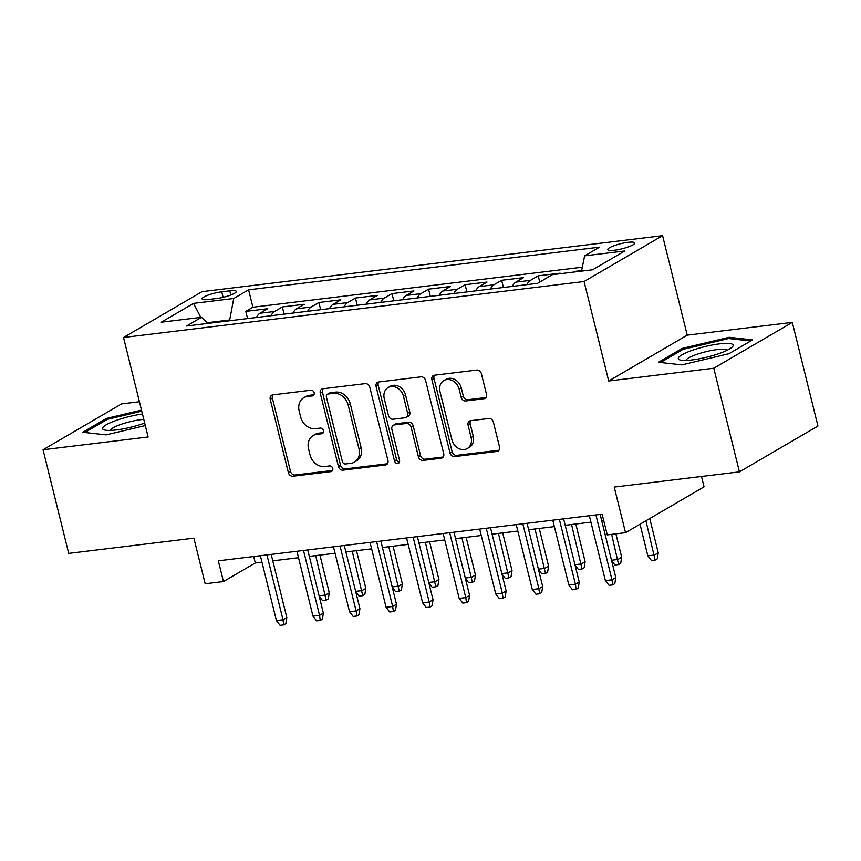 <?xml version="1.0" encoding="UTF-8"?>
<svg xmlns="http://www.w3.org/2000/svg" width="861" height="861" viewBox="0 0 861 861"><rect width="100%" height="100%" fill="white"/><g stroke="black" fill="none" stroke-linecap="round" stroke-linejoin="round"><path stroke-width="1.29" d="M314.157 392.767A2.992 2.465 -120.3 0 0 310.939 390.227L272.819 394.855A4.273 3.519 -120.3 0 0 271.678 395.242A4.273 3.519 -120.3 0 0 270.246 399.364L288.37 472.603A4.273 3.519 -120.3 0 0 292.966 476.241L331.087 471.602A2.992 2.465 -120.3 0 0 329.677 465.909L324.737 466.511A13.658 11.268 -120.3 0 1 310.035 454.877L308.529 448.775A13.658 11.268 -120.3 0 1 313.124 435.58A13.658 11.268 -120.3 0 1 316.783 434.364L321.723 433.761A2.992 2.465 -120.3 0 0 320.314 428.068L315.374 428.66A13.658 11.268 -120.3 0 1 300.672 417.036L299.165 410.934A13.658 11.268 -120.3 0 1 303.761 397.739A13.658 11.268 -120.3 0 1 307.42 396.523L312.349 395.92A2.992 2.465 -120.3 0 0 314.157 392.767M628.046 242.328A13.916 2.637 -13.9 0 0 614.237 245.643A13.916 2.637 -13.9 0 0 607.748 249.636A13.916 2.637 -13.9 0 0 614.463 250.25A13.916 2.637 -13.9 0 0 628.272 246.935A13.916 2.637 -13.9 0 0 634.761 242.953A13.916 2.637 -13.9 0 0 628.046 242.328M483.893 398.751A4.273 3.519 -120.3 0 0 485.034 398.374A4.273 3.519 -120.3 0 0 486.476 394.241L481.385 373.696A4.273 3.519 -120.3 0 0 476.79 370.069L434.461 375.213A4.273 3.519 -120.3 0 0 433.309 375.59A4.273 3.519 -120.3 0 0 431.878 379.712L450.002 452.961A4.273 3.519 -120.3 0 0 454.597 456.588L496.937 451.444A4.273 3.519 -120.3 0 0 498.078 451.067A4.273 3.519 -120.3 0 0 499.509 446.934L493.375 422.116A4.273 3.519 -120.3 0 0 488.779 418.489L470.655 420.685A4.273 3.519 -120.3 0 0 469.514 421.072A4.273 3.519 -120.3 0 0 468.072 425.194L471.118 437.506A11.419 9.428 -120.3 0 1 467.286 448.527A11.419 9.428 -120.3 0 1 451.928 439.831L439.993 391.615A11.419 9.428 -120.3 0 1 443.835 380.584A11.419 9.428 -120.3 0 1 459.193 389.28L461.173 397.319A4.273 3.519 -120.3 0 0 465.769 400.957L483.893 398.751L485.938 397.556M139.417 401.753L121.573 403.917L43.05 449.754L68.697 553.386L193.886 538.168L205.176 583.769L223.451 581.552L218.317 560.823L602.119 514.178L607.253 534.896L625.527 532.679L704.04 486.842L701.478 476.477M713.78 368.228L792.303 322.391L687.218 335.166L608.695 381.003L713.78 368.228L739.427 471.86L614.237 487.078L625.527 532.679M608.695 381.003L584.07 281.515L123.521 337.49L202.034 291.653L662.593 235.677L584.07 281.515M43.05 449.754L148.135 436.979L123.521 337.49M369.81 387.256A4.273 3.519 -120.3 0 0 365.215 383.629L322.875 388.774A4.273 3.519 -120.3 0 0 321.723 389.15A4.273 3.519 -120.3 0 0 320.292 393.283L338.416 466.522A4.273 3.519 -120.3 0 0 343.012 470.149L385.351 465.005A4.273 3.519 -120.3 0 0 386.492 464.628A4.273 3.519 -120.3 0 0 387.934 460.506L369.81 387.256M378.668 381.993L420.997 376.849A4.273 3.519 -120.3 0 1 425.592 380.476L443.727 453.725A4.273 3.519 -120.3 0 1 442.285 457.848A4.273 3.519 -120.3 0 1 441.144 458.224L423.02 460.431A4.273 3.519 -120.3 0 1 418.424 456.793L411.074 427.088A4.273 3.519 -120.3 0 0 406.478 423.461L394.467 424.914A4.273 3.519 -120.3 0 0 393.316 425.302A4.273 3.519 -120.3 0 0 391.884 429.424L399.536 460.344A2.992 2.465 -120.3 0 1 394.51 460.958L376.085 386.492A4.273 3.519 -120.3 0 1 377.516 382.37A4.273 3.519 -120.3 0 1 378.668 381.993M792.303 322.391L817.95 426.034L739.427 471.86M581.638 270.558L574.761 271.398L574.89 271.936M558.94 273.873L560.134 273.174L538.2 275.843L539.739 282.053M526.954 284.625A17.392 9.256 -96.9 0 1 530.462 280.363L515.836 282.139L523.585 277.619L501.651 280.288L503.437 287.488M490.404 289.07A17.392 9.256 -96.9 0 1 493.902 284.808L479.286 286.584L487.035 282.064L465.101 284.722L466.888 291.933M453.855 293.515A17.392 9.256 -96.9 0 1 457.352 289.253L442.737 291.029L450.475 286.509L428.552 289.167L430.328 296.367M417.294 297.96A17.392 9.256 -96.9 0 1 420.803 293.687L406.177 295.463L413.926 290.943L391.992 293.612L393.778 300.812M380.745 302.394A17.392 9.256 -96.9 0 1 384.254 298.132L369.627 299.908L377.376 295.388L355.442 298.057L357.229 305.257M344.196 306.839A17.392 9.256 -96.9 0 1 347.693 302.577L333.078 304.353L340.827 299.832L318.893 302.502L320.669 309.702M307.646 311.284A17.392 9.256 -96.9 0 1 311.144 307.022L296.528 308.798L304.267 304.277L282.343 306.946L274.594 311.467A17.392 9.256 83.1 0 0 271.086 315.729M284.119 314.147L282.343 306.946M208.577 299.488L216.628 298.519A13.485 2.551 -13.9 0 0 230.005 295.301A13.485 2.551 -13.9 0 0 236.291 291.438A13.485 2.551 -13.9 0 0 229.779 290.835L221.74 291.814A13.485 2.551 -13.9 0 0 208.362 295.022A13.485 2.551 -13.9 0 0 202.077 298.896A13.485 2.551 -13.9 0 0 208.577 299.488M581.519 271.129L584.63 255.846L599.493 247.172L248.592 289.823L233.729 298.498L229.532 320.776M584.63 255.846L624.838 250.96L592.583 269.784L552.375 274.67L537.522 283.344L186.622 325.996L201.474 317.322L161.265 322.208L193.521 303.384L233.729 298.498M582.327 267.19L252.897 307.237L245.783 311.381L267.717 308.722L259.968 313.243A17.392 9.256 83.1 0 0 256.47 317.505M311.144 307.022L318.893 302.502M347.693 302.577L355.442 298.057M384.254 298.132L391.992 293.612M420.803 293.687L428.552 289.167M457.352 289.253L465.101 284.722M493.902 284.808L501.651 280.288M530.462 280.363L538.2 275.843M573.555 272.098L574.761 271.398M229.349 320.034L207.307 322.714M687.218 335.166L662.593 235.677M223.451 581.552L255.286 562.976L261.959 562.158M272.786 560.845L298.509 557.713M309.336 556.4L335.058 553.268M345.885 551.955L371.618 548.834M382.435 547.51L408.168 544.389M418.995 543.076L444.717 539.944M455.544 538.631L481.277 535.499M492.094 534.186L517.827 531.054M528.643 529.741L554.376 526.62M565.203 525.296L590.926 522.175M601.753 520.862L603.712 520.614M253.683 556.529L255.286 562.976M247.57 318.592L245.783 311.381M252.897 307.237L248.592 289.823M208.05 323.392L201.474 317.322M296.528 308.798A17.392 9.256 83.1 0 0 293.02 313.06M333.078 304.353A17.392 9.256 83.1 0 0 329.569 308.615M369.627 299.908A17.392 9.256 83.1 0 0 366.129 304.181M406.177 295.463A17.392 9.256 83.1 0 0 402.679 299.736M442.737 291.029A17.392 9.256 83.1 0 0 439.228 295.291M479.286 286.584A17.392 9.256 83.1 0 0 475.778 290.846M515.836 282.139A17.392 9.256 83.1 0 0 512.338 286.401M200.785 317.408L193.521 303.384M141.484 410.105L106.377 418.446L82.731 432.254L106.183 434.87L145.315 425.571M752.622 339.901L729.17 337.286L682.073 348.468L658.428 362.277L681.88 364.892L728.976 353.699L752.622 339.901M106.689 419.716L106.377 418.446M682.386 349.738L682.073 348.468M729.504 338.642L729.17 337.286M313.996 394.736L309.54 395.285A13.658 11.268 -120.3 0 0 305.881 396.501L303.761 397.739M313.124 435.58L315.244 434.342A13.658 11.268 -120.3 0 1 318.904 433.126L323.359 432.577M272.872 394.855A4.273 3.519 -120.3 0 0 272.367 398.126L290.491 471.365A4.273 3.519 -120.3 0 0 295.086 475.003L332.723 470.429M322.929 388.763A4.273 3.519 -120.3 0 0 322.412 392.035L340.536 465.284A4.273 3.519 -120.3 0 0 345.132 468.911L387.418 463.778M328.235 393.994A2.992 2.465 -120.3 0 0 326.427 397.147L342.334 461.431A2.992 2.465 -120.3 0 0 345.552 463.982L350.75 463.347A13.658 11.268 -120.3 0 0 354.42 462.12A13.658 11.268 -120.3 0 0 359.015 448.925L348.135 404.982A13.658 11.268 -120.3 0 0 333.433 393.359L328.235 393.994L330.355 392.756A2.992 2.465 -120.3 0 0 329.548 393.014L327.428 394.263M354.42 462.12L356.54 460.883A13.658 11.268 -120.3 0 0 361.136 447.688L359.015 448.925M330.355 392.756L335.553 392.121A13.658 11.268 -120.3 0 1 350.255 403.744L361.136 447.688M443.211 456.997L425.14 459.193L423.02 460.431M393.316 425.302L395.436 424.064A4.273 3.519 -120.3 0 1 396.587 423.677L408.609 422.224A4.273 3.519 -120.3 0 1 413.194 425.851L420.545 455.555A4.273 3.519 -120.3 0 0 425.14 459.193M378.722 381.983A4.273 3.519 -120.3 0 0 378.205 385.254L396.63 459.72A2.992 2.465 -120.3 0 0 399.386 462.271M403.454 396.264A11.419 9.428 -120.3 0 0 388.096 387.568A11.419 9.428 -120.3 0 0 384.254 398.6L388.462 415.594A4.273 3.519 -120.3 0 0 393.057 419.221L405.068 417.757A4.273 3.519 -120.3 0 0 406.22 417.381A4.273 3.519 -120.3 0 0 407.651 413.258L403.454 396.264L405.574 395.027A11.419 9.428 -120.3 0 0 390.216 386.331L388.096 387.568M406.22 417.381L408.34 416.143A4.273 3.519 -120.3 0 0 409.771 412.021L407.651 413.258M405.574 395.027L409.771 412.021M443.835 380.584L445.955 379.346A11.419 9.428 -120.3 0 1 461.313 388.042L463.304 396.082A4.273 3.519 -120.3 0 0 467.9 399.719L485.959 397.513M467.286 448.527L469.406 447.289A11.419 9.428 -120.3 0 0 473.249 436.258L471.118 437.506M470.709 420.685A4.273 3.519 -120.3 0 0 470.203 423.956L473.249 436.258M434.504 375.202A4.273 3.519 -120.3 0 0 433.998 378.474L452.122 451.724A4.273 3.519 -120.3 0 0 456.717 455.351L499.003 450.217M319.087 595.812L325.447 595.037L329.268 592.809L319.937 555.108M329.268 592.809L328.289 598.869L326.168 600.106L315.696 555.625M326.168 600.106L322.509 600.548L319.205 596.264M266.942 554.914L283 619.812L286.821 617.574L285.841 623.644L283.721 624.882L283 619.812L276.424 620.609L260.366 555.711M286.821 617.574L271.183 554.398M283.721 624.882L280.073 625.323L276.424 620.609M142.452 414.012A28.273 5.36 -13.9 0 0 111.413 422.267A28.273 5.36 -13.9 0 0 104.601 430.026A28.273 5.36 -13.9 0 0 116.235 429.94A28.273 5.36 -13.9 0 0 144.691 423.063M143.765 419.329A21.407 4.057 -13.9 0 0 141.408 419.576A21.407 4.057 -13.9 0 0 110.186 430.425M84.83 432.48L107.313 419.361L141.753 411.171M692.05 350.395A28.273 5.36 -13.9 0 0 680.298 360.049A28.273 5.36 -13.9 0 0 719.409 353.44A28.273 5.36 -13.9 0 0 732.022 347.252A28.273 5.36 -13.9 0 0 722.831 343.528A28.273 5.36 -13.9 0 0 692.05 350.395M727.265 350.212A21.407 4.057 -13.9 0 0 696.312 354.538A21.407 4.057 -13.9 0 0 685.883 360.447M660.527 362.513L683.01 349.383L728.643 338.545L750.727 340.999M355.636 591.367L361.997 590.592L365.817 588.364L356.486 550.663M365.817 588.364L364.838 594.424L362.718 595.661L352.246 551.18M362.718 595.661L359.059 596.103L355.754 591.819M392.196 586.922L398.546 586.147L402.367 583.919L393.046 546.229M402.367 583.919L401.387 589.979L399.267 591.216L388.795 546.746M399.267 591.216L395.619 591.668L392.304 587.374M428.746 582.477L435.106 581.702L438.927 579.475L429.596 541.784M438.927 579.475L437.948 585.534L435.827 586.772L425.356 542.301M435.827 586.772L432.168 587.224L428.853 582.94M465.295 578.032L471.656 577.257L475.476 575.03L466.145 537.339M475.476 575.03L474.497 581.1L472.377 582.337L461.905 537.856M472.377 582.337L468.718 582.779L465.414 578.495M303.492 550.47L319.56 615.367L323.37 613.14L322.401 619.199L320.27 620.437L319.56 615.367L312.974 616.164L296.916 551.266M323.37 613.14L307.743 549.953M320.27 620.437L316.622 620.878L312.974 616.164M340.052 546.025L356.11 610.923L359.93 608.695L358.951 614.754L356.831 615.992L356.11 610.923L349.523 611.719L333.465 546.832M359.93 608.695L344.292 545.508M356.831 615.992L353.171 616.444L349.523 611.719M376.601 541.591L392.659 606.478L396.48 604.25L395.5 610.309L393.38 611.547L392.659 606.478L386.083 607.285L370.026 542.387M396.48 604.25L380.842 541.074M393.38 611.547L389.721 611.999L386.083 607.285M413.151 537.146L429.208 602.033L433.029 599.805L432.05 605.864L429.93 607.113L429.208 602.033L422.633 602.84L406.575 537.942M433.029 599.805L417.391 536.629M429.93 607.113L426.281 607.554L422.633 602.84M501.845 573.587L508.205 572.823L512.026 570.585L502.695 532.894M512.026 570.585L511.047 576.655L508.926 577.892L498.454 533.411M508.926 577.892L505.267 578.334L501.963 574.05M449.7 532.701L465.769 597.599L469.579 595.36L468.61 601.43L466.49 602.668L465.769 597.599L459.182 598.395L443.124 533.497M469.579 595.36L453.951 532.184M466.49 602.668L462.831 603.109L459.182 598.395M538.405 569.153L544.755 568.378L548.575 566.151L539.255 528.45M548.575 566.151L547.607 572.21L545.476 573.448L535.004 528.966M545.476 573.448L541.827 573.889L538.512 569.605M574.954 564.708L581.315 563.933L585.136 561.706L575.805 524.015M585.136 561.706L584.156 567.765L582.036 569.003L571.564 524.532M582.036 569.003L578.377 569.444L575.062 565.16M611.504 560.263L617.864 559.489L621.685 557.261L615.895 533.852M621.685 557.261L620.706 563.32L618.585 564.558L611.644 534.369M618.585 564.558L614.926 565.01L611.622 560.726M658.235 552.816L657.255 558.875L655.135 560.124L651.476 560.565L647.838 555.851L654.414 555.044L658.235 552.816L649.754 518.537M655.135 560.124L645.933 520.765M647.838 555.851L640.014 524.22M486.261 528.256L502.318 593.154L506.139 590.926L505.159 596.985L503.039 598.223L502.318 593.154L495.742 593.95L479.674 529.052M506.139 590.926L490.501 527.739M503.039 598.223L499.38 598.664L495.742 593.95M522.81 523.811L538.868 588.709L542.688 586.481L541.709 592.54L539.589 593.778L538.868 588.709L532.292 589.505L516.234 524.618M542.688 586.481L527.05 523.294M539.589 593.778L535.929 594.219L532.292 589.505M559.359 519.366L575.417 584.264L579.238 582.036L578.258 588.095L576.138 589.333L575.417 584.264L568.841 585.06L552.784 520.173M579.238 582.036L563.6 518.86M576.138 589.333L572.49 589.785L568.841 585.06M595.909 514.932L611.977 579.819L615.798 577.591L614.819 583.65L612.698 584.899L611.977 579.819L605.391 580.626L589.333 515.728M615.798 577.591L600.16 514.415M612.698 584.899L609.039 585.34L605.391 580.626M274.594 311.467L259.968 313.243M223.107 297.325L221.74 291.814M230.813 295L229.779 290.835M309.54 395.285L307.42 396.523M323.144 432.932L321.723 433.761M318.904 433.126L316.783 434.364M332.507 470.773L331.087 471.602M295.086 475.003L292.966 476.241M290.491 471.365L288.37 472.603M272.367 398.126L270.246 399.364M313.781 395.081L312.349 395.92M387.396 463.821L385.351 465.005M345.132 468.911L343.012 470.149M340.536 465.284L338.416 466.522M322.412 392.035L320.292 393.283M350.255 403.744L348.135 404.982M335.553 392.121L333.433 393.359M443.178 457.03L441.144 458.224M420.545 455.555L418.424 456.793M413.194 425.851L411.074 427.088M408.609 422.224L406.478 423.461M396.587 423.677L394.467 424.914M396.63 459.72L394.51 460.958M378.205 385.254L376.085 386.492M467.9 399.719L465.769 400.957M463.304 396.082L461.173 397.319M461.313 388.042L459.193 389.28M470.203 423.956L468.072 425.194M498.971 450.249L496.937 451.444M456.717 455.351L454.597 456.588M452.122 451.724L450.002 452.961M433.998 378.474L431.878 379.712"/></g></svg>
